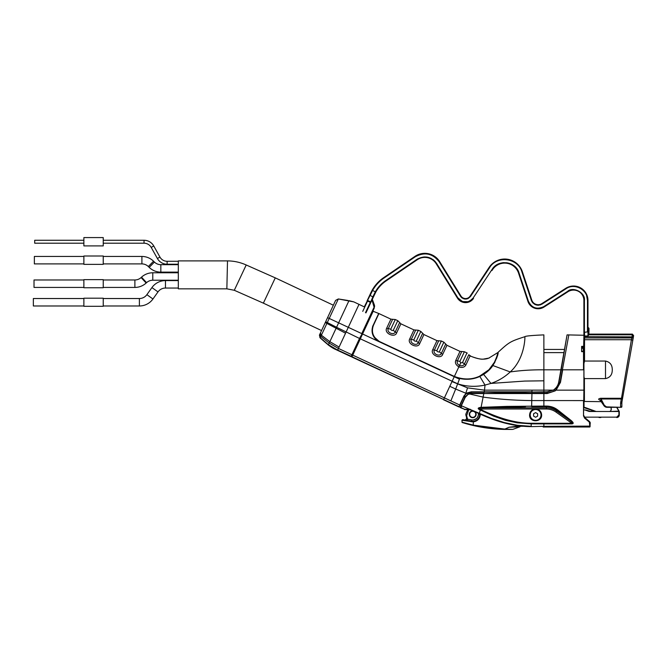 <?xml version="1.0" encoding="UTF-8"?>
<svg xmlns="http://www.w3.org/2000/svg" width="667" height="667" viewBox="0 0 667 667"><rect width="100%" height="100%" fill="white"/><g stroke="black" fill="none" stroke-linecap="round" stroke-linejoin="round"><path stroke-width="1" d="M144.03 240.27L144.03 243.205A8.212 8.212 0 0 1 151.209 247.415L157.395 258.504A11.147 11.147 0 0 0 167.125 264.224L167.125 261.289A8.212 8.212 0 0 1 159.955 257.078L153.769 245.99A11.147 11.147 0 0 0 144.03 240.27L103.235 240.27M160.83 272.128L160.83 264.674A9.188 9.188 0 0 1 154.41 262.056L153.543 261.206A16.633 16.633 0 0 0 141.904 256.453L141.904 263.907A9.188 9.188 0 0 1 148.324 266.533L149.2 267.384A16.633 16.633 0 0 0 160.83 272.128L178.322 272.128L178.322 268.401M165.474 288.044L165.474 280.59A16.633 16.633 0 0 0 151.926 287.585L146.882 294.664A9.188 9.188 0 0 1 139.395 298.524L139.395 305.978A16.633 16.633 0 0 0 152.951 298.991L157.996 291.904A9.188 9.188 0 0 1 165.474 288.044L178.322 288.044L178.322 284.317M178.322 288.836L178.322 260.889L227.505 260.889L226.855 288.836L178.322 288.836M178.322 276.505L178.322 279.548M134.884 279.973L134.884 287.427A16.633 16.633 0 0 0 146.131 283.041L146.565 282.65A9.188 9.188 0 0 1 152.776 280.232L152.776 272.778A16.633 16.633 0 0 0 141.521 277.155L141.096 277.555A9.188 9.188 0 0 1 134.884 279.973L103.235 279.973M321.552 330.557L263.373 303.151L234.292 290.278L246.206 264.982C240.262 262.314 234.025 260.955 227.505 260.889M234.292 290.278L226.855 288.836M263.373 303.151L275.279 277.864L246.206 264.982M333.367 305.219L275.279 277.864M364.641 307.053L353.793 301.884L348.983 300.65L338.636 322.828L348.291 327.33L359.038 304.294M362.139 333.717L372.695 311.089M362.406 333.442L374.279 307.996L372.811 311.139L378.698 313.465M458.954 406.645L351.834 357.02L352.718 355.119L444.389 397.865L451.993 381.574L467.542 387.861L465.558 394.047L464.024 395.898L459.713 405.011L444.389 397.865L443.63 399.5L458.479 406.753L443.505 399.766L458.954 406.645L459.988 405.077L458.954 406.645L460.338 407.203L459.229 406.695M458.829 406.912L459.104 406.962A1.142 1.142 25 0 1 460.213 407.479L460.847 407.854L461.089 405.594L460.213 407.479M459.988 405.077L463.832 396.823L464.941 397.324L461.089 405.594L459.988 405.077M483.992 391.829L471.269 391.829L467.1 392.93L465.749 394.222L467.25 393.155L471.286 392.104L484.017 392.104L484.042 393.28L471.311 393.263L468.668 393.78L465.316 396.632L465.174 397.465L468.001 394.422L471.311 393.555L543.88 393.563L543.872 406.078L506.678 406.403L480.74 407.354C477.922 407.804 477.455 408.529 479.315 409.521L493.588 416.141L505.394 420.318L517.2 422.811L531.224 423.878L531.174 426.33L517.309 425.288L504.36 422.578L491.712 418.509L461.314 405.761L465.174 397.465M460.338 407.203L460.905 407.554M468.668 393.78L483.108 397.09C498.591 399.233 514.807 400.4 531.757 400.567L531.641 406.662L543.872 406.645L543.872 406.078L546.415 406.078C550.642 406.103 554.46 407.429 557.879 410.055L570.96 420.377C573.595 422.603 573.878 423.77 571.819 423.887L571.819 423.287L555.944 412.039C553.085 410.038 549.908 409.029 546.415 409.004L479.573 409.004C478.131 408.379 478.598 408.021 480.974 407.946L525.521 406.703M525.471 406.703L520.318 406.762M462.323 402.943L460.947 407.579L464.582 409.271L460.847 407.854M474.487 411.814L473.47 411.347A3.052 3.052 0 0 0 469.668 414.299A3.052 3.052 0 0 0 472.72 417.35A3.052 3.052 0 0 0 474.479 411.814M561.189 369.718L567.067 334.884L560.889 369.826L562.381 369.935L560.205 382.299L555.928 389.953L555.069 390.637L554.177 389.461C556.637 387.569 558.154 385.092 558.738 382.041L560.889 369.826L543.872 369.826L543.88 391.829L507.829 392.454L484.192 392.104M562.414 369.776L568.826 334.884L562.414 369.776M464.699 409.605L468.151 408.988L470.16 409.463L490.762 418.476L503.81 422.778L517.334 425.604L530.473 426.622C511.097 426.296 494.364 420.785 477.314 412.815L470.093 409.763L464.432 409.546M465.291 409.53L466.258 409.521M590.112 422.328L589.87 426.33L589.328 422.103L584.567 418.101L584.809 417.6L589.57 421.602L589.87 422.92L589.578 421.602L584.809 417.6L589.578 421.602L590.253 423.061L589.87 426.997L543.146 426.997M469.009 409.521L468.901 408.963M531.174 426.622L543.872 426.33L543.872 423.287L531.224 423.278C513.823 423.278 496.198 417.042 480.423 409.405L479.573 409.004L479.315 409.521M555.928 389.953L555.236 390.862L547.09 393.272L531.958 393.272L531.949 392.104L547.09 392.104L554.344 389.67A12.098 12.098 0 0 0 559.004 382.091L561.155 369.877M553.285 390.395L554.177 389.461M547.09 391.829L543.88 391.829L543.88 393.563L547.09 393.563L547.09 391.829L553.143 390.153L532.008 390.153L531.958 391.971M583.9 354.869L584.042 407.312M558.738 382.041L560.472 382.349L556.103 390.153L583.9 390.153L583.517 415.866L584.567 418.101L584.809 417.6L590.195 422.586M562.681 369.826L583.517 369.826L583.517 351.701L581.616 351.659L581.616 346.398L581.616 347.465L583.525 347.424L583.517 346.365L581.616 346.398L581.616 347.465L583.9 347.048L583.6 351.401M546.415 409.004L546.415 407.829L483.984 407.829L483.75 407.112M464.799 409.33A0.634 0.634 72.7 0 0 464.849 409.33L468.334 409.23M470.093 409.763L470.26 409.246M571.819 423.887L531.224 423.878L531.224 423.278M547.09 393.563L555.236 390.862M583.9 405.019L583.9 405.786M589.87 423.27L589.87 426.997M480.34 414.174L480.34 414.299C479.948 418.618 477.614 421.152 473.353 421.894L461.914 420.252L462.673 419.626M511.389 429.423L504.169 429.398A152.485 152.485 0 0 1 473.262 425.521L461.914 422.153L473.353 425.146L504.177 429.014L512.781 429.398L519.993 426.772L512.731 429.415M509.605 429.265L504.169 429.398L508.979 427.264L516.541 426.28L508.979 427.264L519.993 426.772M583.517 346.365C583.517 331.182 583.517 331.182 583.517 346.365L583.9 351.901L581.616 351.017M583.266 351.384L583.266 348.257L581.616 348.257M583.517 351.701L583.9 363.723L584.534 361.047L605.503 361.047C610.038 362.023 612.289 364.949 612.273 369.826C612.298 374.696 610.038 377.622 605.503 378.606L584.409 378.606L583.9 376.547M583.517 415.866L583.517 400.584L531.757 400.567L531.958 393.272L507.712 392.996L484.025 393.563M536.543 409.23L536.585 409.004C539.728 409.755 541.412 411.739 541.629 414.957C542.038 422.595 529.098 422.753 529.598 414.957C529.823 411.731 531.507 409.746 534.642 409.004L536.543 409.23C539.478 409.93 541.095 411.831 541.379 414.932C541.721 422.361 529.498 422.336 529.856 414.932C530.073 411.889 531.682 409.988 534.684 409.23M541.329 414.932A5.72 5.72 0 0 0 535.618 409.213A5.72 5.72 0 0 0 529.898 414.932A5.72 5.72 0 0 0 535.618 420.652A5.72 5.72 0 0 0 541.329 414.932M589.328 422.103L589.578 421.602L584.809 417.6L583.9 415.658L584.392 417.158L616.75 417.15L618.909 414.982L618.909 411.489L590.087 411.489A5.086 5.086 0 0 1 588.352 411.189L590.062 411.489M590.212 422.678L589.603 421.627M590.253 426.113L543.872 426.33M468.226 423.912L466.158 423.37M479.706 413.89L479.706 414.299A6.987 6.987 0 0 1 473.295 421.261L473.262 425.521L462.181 422.519L461.914 420.252M583.9 336.41L583.525 350.9M583.9 338.536L583.9 337.527M570.96 420.377L570.243 420.71C572.353 422.328 572.878 423.186 571.819 423.287L543.872 423.287M557.879 410.055L557.162 410.397L570.243 420.71L556.67 411.097L555.944 412.039M546.415 406.078L546.415 406.645C549.008 406.461 554.535 407.946 557.162 410.397L556.67 411.097C553.477 408.913 550.058 407.82 546.415 407.829L546.415 406.645L543.872 406.645M509.53 429.423L511.989 429.423M480.765 427.055L470.619 424.879M470.735 424.912L478.564 426.647M478.931 426.713L501.951 429.331L489.928 428.406M489.428 428.347L484.4 427.664M462.423 422.595L466.808 423.878M467.183 423.979L473.228 425.513M471.277 421.811L471.502 421.185L462.656 419.626L467.142 420.41M473.295 421.261L471.502 421.185A6.987 6.987 0 0 0 471.711 421.219A6.987 6.987 0 0 1 471.502 421.185L471.719 419.935C475.696 420.118 477.931 418.242 478.431 414.299L480.34 414.299M466.792 420.352L462.656 419.626M467.334 420.443L465.266 420.085L466.717 418.517L467.55 419.193L466.717 418.517L465.808 414.174L467.825 409.521L465.808 414.174L466.008 415.766L466.625 415.608L467.55 419.193L471.719 419.935L467.55 419.193L467.334 420.443L465.274 420.085A1.267 1.267 0 0 0 466.308 419.801A1.267 1.267 0 0 1 465.266 420.085L466.758 418.834M465.841 420.185L467.108 420.41M478.397 414.907L477.906 416.7M477.889 416.733L477.38 417.6M477.097 417.976L476.405 418.676M476.38 418.693L473.186 420.002M541.012 414.932A5.403 5.403 0 0 1 535.618 420.335A5.403 5.403 0 0 1 530.215 414.932A5.403 5.403 0 0 1 535.618 409.538A5.403 5.403 0 0 1 541.012 414.932A5.403 5.403 0 0 1 535.618 420.335A5.403 5.403 0 0 1 530.215 414.932A5.403 5.403 0 0 1 535.618 409.538A5.403 5.403 0 0 1 541.012 414.932M475.488 412.281A3.427 3.427 0 0 1 472.72 417.734A3.427 3.427 0 0 1 469.285 414.299A3.427 3.427 0 0 1 472.469 410.88M468.834 409.521L466.625 415.608M585.759 409.972L583.933 409.905A5.086 5.086 0 0 1 585.668 410.213L588.352 411.189L585.759 409.972L590.087 411.239L595.823 411.389M535.618 417.275L533.592 416.108L533.592 413.765L535.618 412.598L537.644 413.765L537.644 416.108L535.618 417.275M600.817 417.525L599.066 417.525M610.647 411.489L618.851 411.114L619.293 414.982L618.909 411.489M618.909 414.982L619.293 414.982A2.543 2.543 0 0 1 616.75 417.525C618.284 417.367 619.126 416.516 619.293 414.982L619.293 411.489L616.658 407.312L618.851 411.114M596.106 411.489L585.426 407.604L596.065 411.489M533.592 413.765L533.592 416.108M537.644 416.108L537.644 413.765M585.343 407.837L594.689 411.239L583.692 407.545M585.426 407.604L583.692 407.295L585.426 407.604M610.647 411.114L611.297 409.405L610.922 407.312L607.07 407.312A3.81 3.81 0 0 1 606.261 407.22L605.594 407.012M611.114 409.421A1.909 1.909 0 0 1 609.213 411.489L609.73 411.489L609.213 411.489A1.909 1.909 0 0 0 611.114 409.421M616.875 407.312L619.176 411.297L616.875 407.312L621.227 407.312A0.634 0.634 90 0 0 621.861 406.678L621.861 402.935L621.861 406.678L620.593 406.895L620.593 403.368L621.861 402.935L621.952 401.834L621.861 402.935M564.632 348.616L564.49 349.433L543.872 349.433M563.923 352.61L560.947 369.51M531.966 391.829L484.175 391.829L484.484 390.153L467.542 387.861M351.834 357.02L373.312 310.955M351.651 356.512L362.231 333.825M524.812 336.71C525.404 336.018 531.757 335.409 543.872 334.884L543.872 369.826C531.983 369.71 520.769 370.418 510.23 371.944C525.446 358.262 525.121 335.368 524.812 336.71C510.555 341.371 509.538 341.729 498.132 352.268C498.391 354.302 496.64 358.721 492.88 365.541L510.23 371.944C504.552 377.197 498.132 381.015 490.962 383.417L485.026 385.076C475.696 387.068 466.617 386.66 457.787 383.85L359.513 338.452L362.114 333.775M532.008 390.153L484.484 390.153L485.026 385.076L479.831 376.455L483.608 374.42L490.962 383.417L524.679 381.074L543.872 380.807M377.364 340.645L376.547 340.012M372.161 331.966L372.053 330.315C371.994 335.176 374.437 339.019 379.39 341.829L452.309 375.829L362.573 333.992L352.718 355.119L351.918 354.744L359.513 338.452L351.918 354.744L338.444 348.457L329.181 343.071L320.844 336.368L338.319 298.958L335.618 300.4L319.601 334.734L320.235 337.71L328.397 344.764L329.848 341.671L339.094 347.057L348.291 327.33L361.764 333.617L372.511 310.58M372.578 326.705L372.77 326.096M492.88 365.541C490.67 368.876 487.585 371.836 483.608 374.42M452.359 375.855L459.688 378.497C466.85 379.998 473.562 379.323 479.831 376.455M454.244 376.738L451.993 381.574M464.349 379.198L469.868 379.131M474.52 378.314L478.606 376.98M483.617 374.412L490.77 368.267M492.613 365.916L495.039 361.906M496.531 358.496L497.399 355.761M488.603 358.237L497.649 352.676C497.09 353.477 498.824 352.326 494.422 362.273L488.911 369.743L479.506 376.23C471.727 379.781 463.357 379.857 454.377 376.446L458.838 366.875C462.064 367.992 464.407 367.384 465.858 365.041L470.077 355.961L468.759 354.727L471.202 356.42M378.648 313.573L373.312 324.996L372.053 330.315L372.469 333.558M373.637 336.451L373.92 336.943M374.937 338.377L375.479 338.994M376.396 339.878L377.639 340.837M372.828 325.93L372.57 326.73M372.161 328.631L372.053 330.315M379.406 341.629L374.154 336.96M372.244 330.582L372.261 329.64M372.711 326.922L378.898 313.557L373.312 324.996C372.011 327.18 371.928 330.457 373.078 334.801C374.862 338.477 376.997 340.762 379.465 341.654L379.256 341.762M390.895 319.151L386.66 328.239L388.302 328.623L392.655 319.301L390.895 319.151L378.898 313.557L373.412 325.021C370.81 331.958 372.828 337.502 379.465 341.654L454.335 376.613M454.377 376.446L452.409 375.529M452.443 375.546L379.523 341.537C372.945 337.402 370.952 331.899 373.553 325.021M386.66 328.239C383.85 333.375 394.881 338.252 396.64 332.891L400.875 323.812L399.641 322.561L395.289 331.874C393.813 335.793 386.268 332.366 388.302 328.623L390.77 329.198L395.281 319.518L397.782 320.685L393.263 330.365C392.104 330.674 391.271 330.29 390.77 329.198M413.932 329.898L409.696 338.978L411.339 339.361L415.683 330.04L413.932 329.898L400.875 323.812M409.696 338.978C406.878 344.114 417.917 348.991 419.676 343.63L423.912 334.551L422.67 333.3L418.326 342.621C416.842 346.532 409.305 343.113 411.339 339.361L413.807 339.937L418.317 330.257L420.81 331.424L416.3 341.104C415.141 341.412 414.307 341.029 413.807 339.937M436.96 340.637L432.725 349.716L434.375 350.1L438.719 340.779L436.96 340.637L423.912 334.551M432.725 349.716C429.915 354.852 440.945 359.738 442.705 354.369L446.94 345.289L445.706 344.039L441.354 353.36C439.878 357.27 432.341 353.852 434.375 350.1L436.835 350.684L441.346 340.995L443.847 342.163L439.328 351.842C438.169 352.159 437.335 351.767 436.835 350.684M459.997 351.376L455.761 360.455L457.404 360.839L461.747 351.517L459.997 351.376L446.94 345.289M455.761 360.455C454.819 362.806 455.844 364.949 458.838 366.875L459.505 365.458C461.814 366.216 463.457 365.741 464.415 364.04L468.776 354.744M390.92 329.715L391.471 330.157M391.596 330.223L392.079 330.44M413.957 340.453L414.499 340.895M414.624 340.962L415.116 341.179M436.985 351.192L437.535 351.634M437.66 351.701L438.144 351.918M459.871 361.422L464.382 351.742L466.942 352.935L462.489 362.623L460.73 362.823L459.871 361.422L457.404 360.839C456.77 362.673 457.462 364.215 459.505 365.458L460.73 362.823M461.747 351.517L464.382 351.742L467.292 353.118M468.768 354.727L470.077 355.961C476.321 358.362 480.665 359.43 483.125 359.163L489.194 358.021M339.094 347.057L337.552 350.358L328.289 344.997L337.677 350.092L352.009 356.653M351.918 354.744L351.025 356.645L337.552 350.358C335.743 349.3 334.475 349.55 328.289 344.997L320.227 337.752L320.844 336.368L319.993 333.9M326.638 343.563L320.152 337.919L319.51 334.959M345.556 333.2L325.279 322.57L330.373 311.639M319.426 335.151L320.152 337.919L319.51 334.926M319.751 337.202L320.218 337.744M103.235 302.251L103.235 298.199L83.875 298.199L83.875 306.303L103.235 306.303L103.235 302.251M83.875 305.978L33.35 305.978L33.35 298.524L83.875 298.524M103.235 283.7L103.235 279.64L83.875 279.64L83.875 287.752L103.235 287.752L103.235 283.7M83.875 287.427L34.017 287.427L34.017 279.973L83.875 279.973M103.235 260.18L103.235 256.003L83.875 256.003L83.875 264.365L103.235 264.365L103.235 260.18M83.875 263.907L34.359 263.907L34.359 256.453L83.875 256.453M103.235 241.737L103.235 237.577L83.875 237.577L83.875 245.906L103.235 245.906L103.235 241.737M83.875 243.205L34.692 243.205L34.692 240.27L83.875 240.27M601.326 401.175L598.758 399.425C600.442 402.134 600.442 402.134 598.758 399.425C598.407 398.999 599.049 398.616 600.675 398.282L621.494 398.282L631.407 339.736M583.9 340.27L583.9 340.337A0.634 0.6 0 0 1 584.534 339.728L584.534 337.919L631.932 337.919L632.266 334.792L633.517 336.26L633.191 338.136L631.932 337.919L631.407 339.728L584.534 339.728L584.534 361.047M621.986 398.099L622.745 397.357L632.658 341.162A1.267 1.209 -170 0 0 631.407 339.728M611.356 398.282L621.494 398.282L621.244 398.991A1.267 0.425 10 0 0 622.494 398.774L622.745 397.357L622.494 398.774L622.745 397.357L621.494 398.282L622.953 396.165L633.408 336.885L584.534 336.668L584.534 337.919L583.9 337.919M528.397 301.226L528.397 301.209C531.749 307.971 536.852 309.78 543.713 306.645L567.692 291.304L567.959 291.729L543.989 307.07A10.797 10.797 0 0 1 527.914 301.376L518.542 273.095L527.914 301.376A10.797 10.797 0 0 0 543.989 307.07L543.705 306.653M606.061 407.178A3.81 3.81 0 0 1 605.544 406.995M605.494 406.97A3.81 3.81 0 0 1 604.836 406.587L605.294 406.87M604.344 406.17L604.277 406.095A3.81 3.81 0 0 1 603.768 405.403L600.709 400.95M586.635 295.723L587.46 300.45C587.961 289.887 574.671 282.616 566.041 288.736L565.774 288.302L541.796 303.643L565.774 288.302A14.424 14.424 0 0 1 587.969 300.45L587.969 330.624L587.46 331.916L583.9 332.366L583.9 336.668L584.534 336.668L584.534 335.968L583.9 336.201M566.041 288.736L542.071 304.077C537.243 306.278 533.65 305.011 531.291 300.25L531.974 301.726M532.241 302.134L532.991 303.043M534.684 304.327L535.743 304.802M536.868 305.102L537.327 305.169M537.81 305.211L538.994 305.169M540.153 304.944L540.612 304.794M542.071 304.077L541.796 303.643A6.737 6.737 0 0 1 531.774 300.092L531.291 300.25L521.928 271.978C518.042 257.937 496.982 255.136 489.57 267.675L489.144 267.392L470.143 296.106A5.486 5.486 0 0 1 460.897 295.956L439.678 261.631A17.484 17.484 0 0 0 414.974 256.361L383.675 277.647A37.102 37.102 0 0 0 372.144 290.245L367.434 300.108L370.919 292.646L369.735 295.181L372.861 296.898L365.966 312.881L372.303 299.3L374.404 305.077L374.279 307.996L371.994 299.95M491.946 270.527L492.538 269.635A14.591 14.591 0 0 1 518.542 273.095A14.591 14.591 0 0 0 492.538 269.635L491.946 270.527M468.284 301.701L462.448 301.567L457.87 297.832C462.865 303.402 467.942 303.477 473.111 298.066L492.113 269.36C498.282 258.929 515.799 261.256 519.026 272.936L517.208 269.235M516.416 268.167L514.332 266.058M511.856 264.399L510.664 263.824M509.48 263.365L506.695 262.723M503.827 262.615L502.568 262.74M501.259 262.99L498.449 263.949M495.873 265.441L494.831 266.258M541.796 303.643A6.737 6.737 0 0 1 531.774 300.092L522.403 271.819A18.651 18.651 0 0 0 489.144 267.392A18.651 18.651 0 0 1 522.403 271.819L521.928 271.978M371.119 301.826L375.804 292.038A33.042 33.042 0 0 1 385.968 281.007L417.259 259.73A13.415 13.415 0 0 1 436.218 263.765L457.437 298.099A9.555 9.555 0 0 0 473.537 298.349L473.111 298.066L469.785 301.075M424.12 256.912L416.975 259.305C424.721 255.144 431.282 256.545 436.652 263.498L434.967 261.297M489.57 267.675L470.568 296.381C467.142 299.975 463.773 299.917 460.463 296.223L439.245 261.898C432.7 253.418 424.704 251.717 415.258 256.787L414.974 256.361L383.675 277.647A37.102 37.102 0 0 0 372.144 290.245L372.586 290.495L371.327 292.963L370.919 292.646L372.144 290.245A37.102 37.102 0 0 1 383.675 277.647L383.967 278.064C379.206 281.324 375.413 285.468 372.586 290.495L375.354 291.787C377.939 287.26 381.382 283.533 385.676 280.59L416.975 259.305L417.259 259.73L385.968 281.007L385.676 280.59L380.232 285.218M567.959 291.729A10.355 10.355 0 0 1 583.9 300.45L583.9 332.366M436.218 263.765L457.437 298.099L457.87 297.832L436.652 263.498L436.218 263.765M471.928 293.413L470.143 296.106L470.568 296.381M620.593 403.368L621.244 398.991L600.675 398.991L600.959 400.534L604.21 406.02M600.675 398.282L604.319 405.303L603.768 405.403L607.07 407.312L621.227 407.312M374.095 294.255L375.354 291.787L375.804 292.038L374.604 294.364L374.095 294.255L374.604 294.364L373.42 296.907L372.861 296.898L374.095 294.255M364.29 306.862L371.327 292.963M434.375 260.705L432.825 259.438M431.107 258.404L427.714 257.204M460.897 295.956L460.463 296.223L461.389 297.374M461.722 297.674L462.606 298.291M463.582 298.733L464.015 298.866M464.432 298.966L465.474 299.074M466.516 298.991L466.942 298.908M467.367 298.791L468.367 298.382M419.184 254.802L421.544 254.16M372.094 290.328A37.102 37.102 0 0 0 371.711 291.045A37.102 37.102 0 0 1 372.094 290.328M371.244 291.963A37.102 37.102 0 0 0 370.969 292.538A37.102 37.102 0 0 1 371.244 291.963M367.434 300.108L367.1 300.834L367.559 301.05L362.74 311.372M370.477 314.982L373.812 307.779M587.969 327.255L588.986 328.272L587.969 327.255L587.969 330.082L588.986 330.457L588.986 328.272M567.067 334.884L583.9 335.259L583.9 330.415M601.284 401.1L601.801 402.001M583.9 347.715L583.9 346.59M583.9 400.375L583.9 363.723M632.266 334.792L632.383 334.117L632.266 334.792L588.853 334.792L587.969 335.968L587.969 330.624M588.853 334.792L588.986 330.457M604.319 405.303L607.07 407.312L603.768 405.403M620.702 402.051A1.267 0.425 10 0 0 621.952 401.834L622.494 398.774L621.952 401.834M633.041 338.994L632.716 340.812M632.658 341.162L631.899 345.456M627.055 372.936L627.58 369.935M441.462 370.777L459.455 379.164M151.209 247.415L153.769 245.99M157.395 258.504L159.955 257.078M146.565 282.65L141.521 277.155M146.131 283.041L141.096 277.555M157.996 291.904L151.926 287.585M152.951 298.991L146.882 294.664M464.024 395.898L463.582 396.732M465.541 396.79L464.274 396.015L465.749 394.222M459.688 378.497L455.669 389.053L466.625 393.53M467.1 392.93L468.001 394.422M471.269 391.829L471.311 393.555M460.947 407.579L461.664 405.92M480.974 407.946L483.85 393.28M480.423 409.405L479.315 413.69M560.472 382.349L562.648 369.977M531.641 406.662L531.616 406.086M543.872 426.622L589.87 426.33M516.541 426.28L522.87 426.28M478.431 414.299L478.431 413.323M589.445 411.447L590.087 411.239M611.297 409.405L611.114 407.312M443.63 399.5L351.959 356.753M449.791 386.293L455.669 389.053L450.859 400.884M392.655 319.301L395.281 319.518M397.782 320.685L399.641 322.561M393.263 330.365L396.64 332.891M415.683 330.04L418.317 330.257M420.81 331.424L422.67 333.3M416.3 341.104L419.676 343.63M438.719 340.779L441.346 340.995M443.847 342.163L445.706 344.039M439.328 351.842L442.705 354.369M462.489 362.623A3.81 2.159 25.4 0 1 464.415 364.04L465.858 365.041M322.044 329.49L320.385 333.058L321.411 335.226L329.848 341.671L336.568 327.272L359.513 338.452M336.568 327.272L338.636 322.828L327.564 317.667L325.679 321.711L336.568 327.272M337.66 350.125L327.931 344.405M325.679 321.711L335.618 300.383L338.319 298.958L353.843 301.901L338.319 298.958L347.957 300.483M321.444 338.803L320.227 337.752M149.2 267.384L154.41 262.056M148.324 266.533L153.543 261.206M373.929 305.253L374.404 305.077L374.637 306.378M584.409 378.606L584.409 401.467L601.909 401.676M518.542 273.095L519.026 272.936L528.397 301.209L527.914 301.376M492.113 269.36L492.538 269.635M415.258 256.787L383.967 278.064L415.258 256.787M439.245 261.898L439.678 261.631M584.409 331.958L584.409 300.45L583.9 300.45M584.409 300.45C585.809 293.021 573.195 286.118 567.692 291.304M587.46 331.916L587.46 300.45L587.969 300.45M587.969 335.968L584.534 335.968L584.534 331.916M365.966 312.881L370.769 302.576L370.56 301.817L367.8 300.534L367.559 301.05L370.327 302.334L365.508 312.665M379.615 285.885L375.679 291.237M370.335 295.097L371.377 292.863M620.593 407.312L607.07 406.895M605.503 361.047L605.503 378.606M543.872 352.61L563.932 352.61M144.03 243.205L103.235 243.205M167.125 264.224L178.322 264.224M152.776 280.232L178.322 280.232M458.479 406.753L443.505 399.766M517.033 406.82L501.617 407.229M497.999 407.354L520.335 406.762M583.9 341.946L583.9 339.211M583.9 346.623L583.9 347.04M470.418 424.837L467.409 424.045M466.867 423.895L462.631 422.653M466.592 420.318L465.641 420.152M509.588 429.423L510.397 429.423M511.956 429.423L511.122 429.423M482.299 427.322L485.684 427.855M486.293 427.939L489.736 428.381M502.043 429.331L501.584 429.231M492.796 428.714L491.671 428.598M482.574 427.364L480.874 427.072M478.114 426.555L477.43 426.421M475.638 426.046L474.329 425.763M472.661 425.379L467.208 423.904M610.138 411.489L609.213 411.489M595.573 411.297L594.989 411.089L595.573 411.297M497.624 354.002L497.849 352.793M372.244 330.273L372.336 328.773M372.545 327.572L373.395 325.062M372.294 329.181L372.244 330.507M351.025 356.645L351.534 356.461M328.289 344.997L333.575 348.449M333.959 348.649L337.552 350.358M472.745 357.003L475.988 358.071M476.88 358.321L477.622 358.504M478.464 358.679L479.923 358.938M480.415 359.004L480.965 359.063M481.724 359.121L482.424 359.154M483.558 359.163L485.226 359.038M485.801 358.954L486.468 358.829M487.002 358.713L487.802 358.496M334.742 302.276L335.618 300.4M165.474 280.59L178.322 280.59M152.776 272.778L178.322 272.778M160.83 264.674L178.322 264.674M167.125 261.289L178.322 261.289M139.395 305.978L103.235 305.978M139.395 298.524L103.235 298.524M134.884 287.427L103.235 287.427M141.904 263.907L103.235 263.907M141.904 256.453L103.235 256.453M588.986 334.117L632.383 334.117L633.633 335.609M584.409 401.467L583.9 400.959M622.494 398.774L622.745 397.357"/></g></svg>
